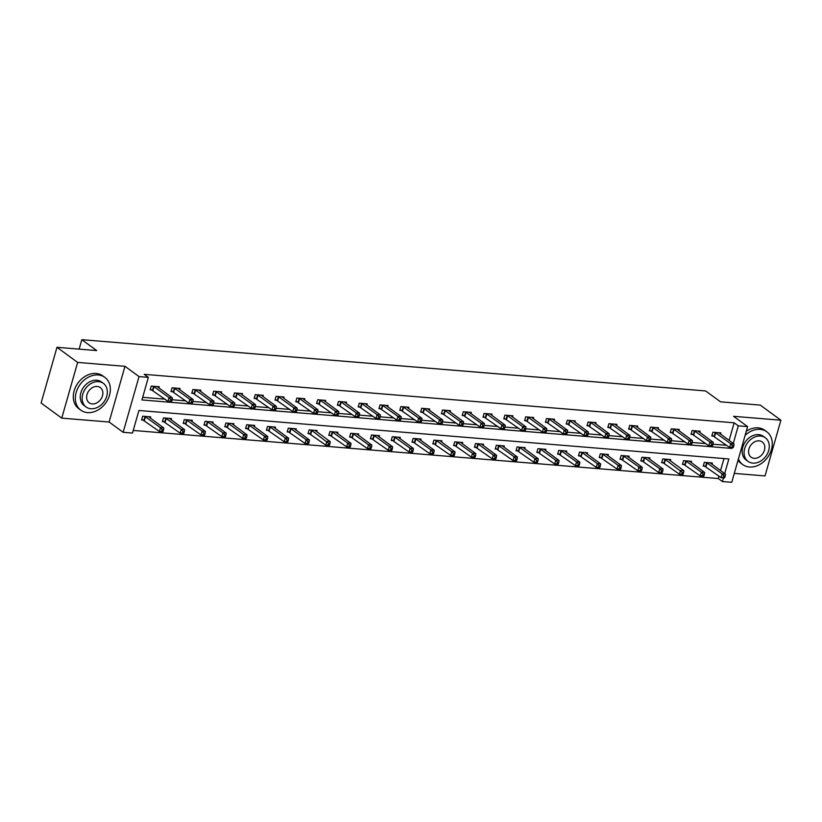 <?xml version="1.0" encoding="UTF-8"?>
<svg xmlns="http://www.w3.org/2000/svg" width="822" height="822" viewBox="0 0 822 822"><rect width="100%" height="100%" fill="white"/><g stroke="black" fill="none" stroke-linecap="round" stroke-linejoin="round"><path stroke-width="1.23" d="M724.685 473.564L728.847 458.964L138.918 410.486L132.486 433.071L123.156 432.31L139.021 376.589L148.361 377.36L141.918 399.944L731.847 448.422L732.042 447.713M109.1 422.025L124.975 366.314L77.638 362.42L56.975 347.305L41.1 403.016L61.763 418.141L109.1 422.025L123.156 432.31M734.282 473.4L765.025 475.928L780.9 420.206L733.563 416.322L747.609 426.597L731.744 482.319L722.404 481.548L723.463 477.829M133.236 430.451L718.274 478.527L722.404 481.548M77.638 362.42L61.763 418.141M56.975 347.305L96.708 350.573L81.83 339.681L705.625 390.943L720.504 401.824L760.237 405.092L780.9 420.206M81.83 339.681L79.138 349.124M718.274 478.527L718.962 476.102M720.545 470.544L723.966 458.563M711.965 464.266L712.325 463.012L704.32 462.354L703.252 466.115L705.41 466.3M691.168 462.56L691.518 461.306L683.524 460.649L682.445 464.409L684.603 464.584M670.362 460.844L670.721 459.59L662.717 458.933L661.648 462.704L663.806 462.878M649.565 459.138L649.914 457.885L641.92 457.227L640.841 460.988L642.999 461.173M628.758 457.433L629.118 456.169L621.113 455.522L620.045 459.282L622.203 459.457M607.951 455.717L608.311 454.463L600.317 453.806L599.238 457.577L601.396 457.751M587.155 454.011L587.514 452.758L579.51 452.1L578.441 455.861L580.599 456.035M566.348 452.295L566.707 451.042L558.713 450.384L557.635 454.155L559.792 454.33M545.551 450.59L545.911 449.336L537.907 448.678L536.838 452.439L538.996 452.624M524.744 448.884L525.104 447.63L517.11 446.973L516.031 450.733L518.189 450.908M503.948 447.168L504.307 445.914L496.303 445.257L495.234 449.028L497.392 449.202M483.141 445.462L483.5 444.209L475.496 443.551L474.428 447.312L476.585 447.497M462.344 443.757L462.704 442.503L454.7 441.846L453.631 445.606L455.789 445.781M441.537 442.041L441.897 440.787L433.893 440.13L432.824 443.901L434.982 444.075M420.741 440.335L421.1 439.082L413.096 438.424L412.028 442.185L414.185 442.37M399.934 438.629L400.293 437.376L392.289 436.718L391.221 440.479L393.378 440.654M379.137 436.914L379.497 435.66L371.493 435.002L370.424 438.773L372.582 438.948M358.33 435.208L358.69 433.954L350.686 433.297L349.617 437.057L351.775 437.232M337.534 433.502L337.893 432.238L329.889 431.581L328.81 435.352L330.978 435.526M316.727 431.786L317.087 430.533L309.082 429.875L308.014 433.646L310.171 433.821M295.93 430.081L296.28 428.827L288.286 428.17L287.207 431.93L289.375 432.105M275.123 428.365L275.483 427.111L267.479 426.454L266.41 430.225L268.568 430.399M254.327 426.659L254.676 425.406L246.682 424.748L245.603 428.509L247.761 428.694M233.52 424.953L233.88 423.7L225.875 423.042L224.807 426.803L226.964 426.978M212.723 423.238L213.073 421.984L205.079 421.326L204 425.097L206.158 425.272M191.916 421.532L192.276 420.278L184.272 419.621L183.203 423.381L185.361 423.566M171.12 419.826L171.469 418.573L163.475 417.915L162.396 421.676L164.554 421.85M150.313 418.11L150.673 416.857L142.668 416.199L141.6 419.97L143.758 420.145M729.124 440.428L734.149 422.806L144.22 374.339L148.361 377.36M142.668 397.324L164.965 399.153M172.127 399.749L185.772 400.869M192.934 401.455L206.569 402.575M213.319 404.63L209.589 404.784L210.658 401.013L213.997 401.29L213.741 403.119L212.415 403.016L211.984 404.516L213.319 404.63L213.741 403.119L227.375 404.28M234.537 404.876L248.172 405.996M255.334 406.582L268.979 407.702M276.141 408.287L289.776 409.407M296.937 410.003L310.582 411.123M317.744 411.709L331.379 412.829M338.541 413.415L352.186 414.535M358.926 416.59L355.196 416.744L356.275 412.983L359.604 413.25L359.358 415.089L358.022 414.976L357.601 416.487L358.926 416.59L359.358 415.089L372.983 416.251M380.154 416.836L393.789 417.956M400.951 418.542L414.586 419.672M421.758 420.258L435.393 421.378M442.133 423.433L438.403 423.587L439.482 419.816L442.811 420.093L442.565 421.922L441.229 421.82L440.808 423.32L442.133 423.433L442.565 421.922L456.2 423.083M463.361 423.679L476.996 424.799M484.158 425.385L497.803 426.505M504.965 427.091L518.6 428.211M525.761 428.807L539.407 429.927M546.568 430.512L560.203 431.632M567.365 432.218L581.01 433.338M587.751 435.393L584.021 435.547L585.089 431.786L588.429 432.053L588.182 433.893L586.846 433.78L586.415 435.29L587.751 435.393L588.182 433.893L601.807 435.054M608.968 435.639L622.614 436.759M629.775 437.345L643.41 438.475M650.572 439.061L664.217 440.181M670.958 442.236L667.228 442.39L668.307 438.619L671.636 438.897L671.389 440.726L670.053 440.623L669.622 442.123L670.958 442.236L671.389 440.726L685.014 441.887M692.175 442.483L705.821 443.603M712.982 444.188L726.617 445.308M720.545 434.15L720.904 432.896L712.9 432.238L711.831 435.999L713.989 436.184M699.748 432.444L700.097 431.18L692.103 430.533L691.025 434.293L693.182 434.468M678.941 430.728L679.301 429.474L671.297 428.817L670.228 432.588L672.386 432.762M658.134 429.022L658.494 427.769L650.5 427.111L649.421 430.872L651.579 431.047M637.338 427.306L637.697 426.053L629.693 425.395L628.625 429.166L630.782 429.341M616.531 425.601L616.89 424.347L608.897 423.69L607.818 427.45L609.975 427.635M595.734 423.895L596.094 422.642L588.09 421.984L587.021 425.745L589.179 425.919M574.927 422.179L575.287 420.926L567.283 420.268L566.214 424.039L568.372 424.214M554.131 420.474L554.49 419.22L546.486 418.562L545.418 422.323L547.575 422.508M533.324 418.768L533.683 417.514L525.679 416.857L524.611 420.617L526.768 420.792M512.527 417.052L512.887 415.798L504.883 415.141L503.814 418.912L505.972 419.086M491.72 415.346L492.08 414.093L484.076 413.435L483.007 417.196L485.165 417.381M470.924 413.641L471.283 412.387L463.279 411.73L462.211 415.49L464.368 415.665M450.117 411.925L450.477 410.671L442.472 410.014L441.404 413.785L443.561 413.959M429.32 410.219L429.68 408.966L421.676 408.308L420.597 412.069L422.765 412.243M408.513 408.513L408.873 407.25L400.869 406.592L399.8 410.363L401.958 410.538M387.717 406.798L388.066 405.544L380.072 404.886L378.993 408.657L381.161 408.832M366.91 405.092L367.27 403.838L359.265 403.181L358.197 406.941L360.355 407.116M346.113 403.376L346.463 402.122L338.469 401.465L337.39 405.236L339.548 405.41M325.307 401.67L325.666 400.417L317.662 399.759L316.593 403.52L318.751 403.705M304.51 399.965L304.859 398.711L296.865 398.053L295.786 401.814L297.944 401.989M283.703 398.249L284.063 396.995L276.058 396.338L274.99 400.108L277.148 400.283M262.906 396.543L263.256 395.29L255.262 394.632L254.183 398.393L256.341 398.578M242.1 394.837L242.459 393.584L234.455 392.926L233.386 396.687L235.544 396.862M221.303 393.122L221.652 391.868L213.658 391.21L212.579 394.981L214.737 395.156M200.496 391.416L200.856 390.162L192.851 389.505L191.783 393.265L193.941 393.45M179.699 389.71L180.049 388.457L172.055 387.799L170.976 391.56L173.134 391.734M158.893 387.994L159.252 386.741L151.248 386.083L150.179 389.854L152.337 390.029M124.975 366.314L139.021 376.589M734.149 422.806L738.279 425.837L747.609 426.597M733.265 443.448L738.279 425.837M730.727 447.6L731.847 448.422M733.368 447.363L733.789 445.853L732.464 445.75L732.032 447.25L733.368 447.363L732.967 447.785L729.638 447.517L730.707 443.746L715.058 432.413M732.464 445.75L730.707 443.746L734.046 444.024L718.747 432.721M732.032 447.25L729.638 447.517L712.047 435.249M733.789 445.853L734.046 444.024M724.788 477.479L725.22 475.969L723.884 475.866L723.452 477.366L724.788 477.479L724.388 477.901L721.058 477.633L722.127 473.862L725.466 474.14L710.167 462.837M703.468 465.365L721.058 477.633L723.452 477.366M706.478 462.529L722.127 473.862L723.884 475.866M725.466 474.14L725.22 475.969M738.413 458.892A20.334 15.793 126.2 0 0 742.769 464.594A20.334 15.793 126.2 0 0 749.417 467.009A20.334 15.793 126.2 0 0 769.854 453.662A20.334 15.793 126.2 0 0 766.782 431.776A20.334 15.793 126.2 0 0 760.134 429.361A20.334 15.793 126.2 0 0 745.122 435.341M766.782 431.776L764.717 430.266A20.334 15.793 126.2 0 0 758.069 427.851A20.334 15.793 126.2 0 0 746.294 431.242M748.03 461.389L746.129 460.001A14.642 11.374 -53.8 0 1 743.92 444.24A14.642 11.374 -53.8 0 1 758.634 434.633A14.642 11.374 -53.8 0 1 763.422 436.369L765.323 437.756A14.642 11.374 126.2 0 0 760.535 436.02A14.642 11.374 126.2 0 0 745.821 445.627A14.642 11.374 126.2 0 0 748.03 461.389A14.642 11.374 126.2 0 0 752.818 463.125A14.642 11.374 126.2 0 0 767.532 453.518A14.642 11.374 126.2 0 0 765.323 437.756M759.168 440.839A9.432 7.326 126.2 0 0 749.685 447.034A9.432 7.326 126.2 0 0 751.103 457.186A9.432 7.326 126.2 0 0 754.185 458.306A9.432 7.326 126.2 0 0 763.669 452.121A9.432 7.326 126.2 0 0 762.251 441.959A9.432 7.326 126.2 0 0 759.168 440.839M737.992 460.361A20.334 15.793 126.2 0 0 740.704 463.084L742.769 464.594M87.481 412.613A20.334 15.793 126.2 0 0 107.929 399.276A20.334 15.793 126.2 0 0 104.856 377.38A20.334 15.793 126.2 0 0 98.208 374.966A20.334 15.793 126.2 0 0 77.771 388.313A20.334 15.793 126.2 0 0 80.844 410.199A20.334 15.793 126.2 0 0 87.481 412.613M104.856 377.38L102.781 375.87A20.334 15.793 126.2 0 0 96.143 373.455A20.334 15.793 126.2 0 0 75.706 386.802A20.334 15.793 126.2 0 0 78.778 408.688L80.844 410.199M86.105 406.993L84.204 405.606A14.642 11.374 -53.8 0 1 81.995 389.844A14.642 11.374 -53.8 0 1 96.708 380.237A14.642 11.374 -53.8 0 1 101.486 381.983L103.387 383.371A14.642 11.374 126.2 0 0 98.609 381.634A14.642 11.374 126.2 0 0 83.895 391.231A14.642 11.374 126.2 0 0 86.105 406.993A14.642 11.374 126.2 0 0 90.882 408.74A14.642 11.374 126.2 0 0 105.606 399.132A14.642 11.374 126.2 0 0 103.387 383.371M97.232 386.453A9.432 7.326 126.2 0 0 87.749 392.639A9.432 7.326 126.2 0 0 89.177 402.801A9.432 7.326 126.2 0 0 92.259 403.921A9.432 7.326 126.2 0 0 101.743 397.725A9.432 7.326 126.2 0 0 100.315 387.573A9.432 7.326 126.2 0 0 97.232 386.453M712.561 445.658L712.993 444.147L711.657 444.034L711.225 445.545L712.561 445.658L712.171 446.079L708.831 445.801L709.91 442.041L694.261 430.707M711.657 444.034L709.91 442.041L713.239 442.318L697.94 431.005M711.225 445.545L708.831 445.801L691.24 433.543M712.993 444.147L713.239 442.318M691.764 443.942L692.186 442.442L690.86 442.328L690.429 443.839L691.764 443.942L691.364 444.373L688.035 444.096L689.103 440.335L673.454 428.992M690.86 442.328L689.103 440.335L692.432 440.602L677.143 429.3M690.429 443.839L688.035 444.096L670.433 431.838M692.186 442.442L692.432 440.602M703.981 475.774L704.413 474.263L703.077 474.15L702.646 475.661L703.981 475.774L703.591 476.195L700.252 475.917L701.33 472.157L704.659 472.434L689.36 461.121M682.661 463.659L700.252 475.917L702.646 475.661M685.682 460.823L701.33 472.157L703.077 474.15M704.659 472.434L704.413 474.263M683.185 474.058L683.606 472.558L682.281 472.445L681.849 473.955L683.185 474.058L682.784 474.489L679.455 474.212L680.524 470.451L683.863 470.718L668.563 459.416M661.864 461.954L679.455 474.212L681.849 473.955M664.875 459.108L682.281 472.445M683.863 470.718L683.606 472.558M670.053 440.623L668.307 438.619L652.658 427.286M656.336 427.594L671.636 438.897M669.622 442.123L667.228 442.39L649.637 430.122M650.161 440.52L650.582 439.02L649.257 438.907L648.825 440.417L650.161 440.52L649.76 440.952L646.431 440.674L647.5 436.914L631.851 425.58M649.257 438.907L647.5 436.914L650.829 437.181L635.54 425.878M648.825 440.417L646.431 440.674L628.83 428.416M650.582 439.02L650.829 437.181M629.354 438.814L629.786 437.314L628.45 437.201L628.018 438.701L629.354 438.814L628.964 439.246L625.624 438.969L626.693 435.198L611.054 423.864M628.45 437.201L626.693 435.198L630.032 435.475L614.733 424.173M628.018 438.701L625.624 438.969L608.033 426.71M629.786 437.314L630.032 435.475M662.378 472.352L662.809 470.842L661.474 470.739L661.042 472.239L662.378 472.352L661.987 472.773L658.648 472.506L659.727 468.735L663.056 469.013L647.757 457.71M641.057 460.238L658.648 472.506L661.042 472.239M644.078 457.402L659.727 468.735L661.474 470.739M663.056 469.013L662.809 470.842M641.581 470.646L642.003 469.136L640.677 469.023L640.246 470.533L641.581 470.646L641.181 471.068L637.851 470.79L638.92 467.03L642.259 467.307L626.96 455.994M620.261 458.532L637.851 470.79L640.246 470.533M623.271 455.696L638.92 467.03L640.677 469.023M642.259 467.307L642.003 469.136M620.774 468.93L621.206 467.43L619.87 467.317L619.439 468.828L620.774 468.93L620.384 469.362L617.045 469.085L618.123 465.324L621.453 465.591L606.153 454.289M599.454 456.827L617.045 469.085L619.439 468.828M602.475 453.98L618.123 465.324L619.87 467.317M621.453 465.591L621.206 467.43M608.557 437.109L608.979 435.598L607.653 435.496L607.222 436.996L608.557 437.109L608.157 437.53L604.828 437.253L605.896 433.492L590.247 422.159M607.653 435.496L605.896 433.492L609.225 433.769L593.936 422.457M607.222 436.996L604.828 437.253L587.227 424.995M608.979 435.598L609.225 433.769M599.978 467.225L600.399 465.714L599.074 465.612L598.642 467.112L599.978 467.225L599.577 467.646L596.248 467.379L597.317 463.608L600.646 463.885L585.356 452.583M578.647 455.111L596.248 467.379L598.642 467.112M581.668 452.275L597.317 463.608L599.074 465.612M600.646 463.885L600.399 465.714M586.846 433.78L585.089 431.786L569.451 420.453M573.129 420.751L588.429 432.053M586.415 435.29L584.021 435.547L566.43 423.289M579.171 465.509L579.602 464.009L578.267 463.896L577.835 465.406L579.171 465.509L578.78 465.94L575.441 465.663L576.52 461.902L579.849 462.17L564.55 450.867M557.85 453.405L575.441 465.663L577.835 465.406M560.871 450.569L576.52 461.902L578.267 463.896M579.849 462.17L579.602 464.009M566.954 433.687L567.375 432.177L566.05 432.074L565.618 433.574L566.954 433.687L566.553 434.108L563.224 433.841L564.293 430.07L548.644 418.737M566.05 432.074L564.293 430.07L567.622 430.348L552.333 419.045M565.618 433.574L563.224 433.841L545.623 421.583M567.375 432.177L567.622 430.348M558.374 463.803L558.796 462.303L557.47 462.19L557.039 463.69L558.374 463.803L557.974 464.235L554.644 463.957L555.713 460.186L559.042 460.464L543.753 449.161M537.043 451.699L554.644 463.957L557.039 463.69M540.064 448.853L555.713 460.186L557.47 462.19M559.042 460.464L558.796 462.303M546.147 431.982L546.579 430.471L545.243 430.358L544.811 431.869L546.147 431.982L545.746 432.403L542.417 432.125L543.486 428.365L527.847 417.031M545.243 430.358L543.486 428.365L546.825 428.642L531.526 417.329M544.811 431.869L542.417 432.125L524.826 419.867M546.579 430.471L546.825 428.642M537.567 462.098L537.999 460.587L536.663 460.484L536.232 461.985L537.567 462.098L537.177 462.519L533.838 462.241L534.906 458.481L538.246 458.758L522.946 447.445M516.247 449.983L533.838 462.241L536.232 461.985M519.268 447.147L534.906 458.481L536.663 460.484M538.246 458.758L537.999 460.587M525.35 430.266L525.772 428.765L524.436 428.652L524.015 430.163L525.35 430.266L524.95 430.697L521.621 430.42L522.689 426.659L507.04 415.326M524.436 428.652L522.689 426.659L526.018 426.926L510.729 415.624M524.015 430.163L521.621 430.42L504.02 418.162M525.772 428.765L526.018 426.926M516.771 460.382L517.192 458.882L515.867 458.768L515.435 460.279L516.771 460.382L516.37 460.813L513.041 460.536L514.11 456.775L517.439 457.042L502.15 445.74M495.44 448.278L513.041 460.536L515.435 460.279M498.461 445.442L514.11 456.775L515.867 458.768M517.439 457.042L517.192 458.882M504.544 428.56L504.975 427.05L503.639 426.947L503.208 428.447L504.544 428.56L504.143 428.981L500.814 428.714L501.882 424.943L486.234 413.61M503.639 426.947L501.882 424.943L505.222 425.221L489.922 413.918M503.208 428.447L500.814 428.714L483.223 416.446M504.975 427.05L505.222 425.221M495.964 458.676L496.396 457.166L495.06 457.063L494.628 458.563L495.964 458.676L495.574 459.097L492.234 458.83L493.303 455.059L496.642 455.337L481.343 444.034M474.643 446.572L492.234 458.83L494.628 458.563M477.664 443.726L493.303 455.059L495.06 457.063M496.642 455.337L496.396 457.166M483.737 426.854L484.168 425.344L482.833 425.231L482.411 426.741L483.737 426.854L483.346 427.276L480.007 426.998L481.086 423.238L465.437 411.904M482.833 425.231L481.086 423.238L484.415 423.515L469.115 412.202M482.411 426.741L480.007 426.998L462.416 414.74M484.168 425.344L484.415 423.515M475.167 456.97L475.589 455.46L474.263 455.347L473.832 456.857L475.167 456.97L474.767 457.392L471.438 457.114L472.506 453.354L475.835 453.631L460.546 442.318M453.836 444.856L471.438 457.114L473.832 456.857M456.857 442.02L472.506 453.354L474.263 455.347M475.835 453.631L475.589 455.46M462.94 425.138L463.372 423.638L462.036 423.525L461.604 425.036L462.94 425.138L462.539 425.57L459.21 425.293L460.279 421.532L444.63 410.188M462.036 423.525L460.279 421.532L463.618 421.799L448.319 410.497M461.604 425.036L459.21 425.293L441.62 413.034M463.372 423.638L463.618 421.799M454.361 455.254L454.792 453.754L453.456 453.641L453.025 455.152L454.361 455.254L453.96 455.686L450.631 455.409L451.699 451.648L455.039 451.915L439.739 440.613M433.04 443.15L450.631 455.409L453.025 455.152M436.061 440.315L451.699 451.648L453.456 453.641M455.039 451.915L454.792 453.754M441.229 421.82L439.482 419.816L423.833 408.483M427.512 408.791L442.811 420.093M440.808 423.32L438.403 423.587L420.813 411.319M433.564 453.549L433.985 452.038L432.649 451.936L432.228 453.436L433.564 453.549L433.163 453.97L429.834 453.703L430.903 449.932L434.232 450.209L418.943 438.907M412.233 441.435L429.834 453.703L432.228 453.436M415.254 438.599L430.903 449.932L432.649 451.936M434.232 450.209L433.985 452.038M421.337 421.727L421.768 420.217L420.432 420.104L420.001 421.614L421.337 421.727L420.936 422.148L417.607 421.871L418.675 418.11L403.027 406.777M420.432 420.104L418.675 418.11L422.015 418.388L406.715 407.075M420.001 421.614L417.607 421.871L400.016 409.613M421.768 420.217L422.015 418.388M412.757 451.843L413.189 450.333L411.853 450.22L411.421 451.73L412.757 451.843L412.356 452.264L409.027 451.987L410.096 448.226L413.435 448.504L398.136 437.191M391.436 439.729L409.027 451.987L411.421 451.73M394.447 436.893L410.096 448.226L411.853 450.22M413.435 448.504L413.189 450.333M400.53 420.011L400.961 418.511L399.626 418.398L399.204 419.898L400.53 420.011L400.139 420.443L396.8 420.165L397.879 416.405L382.23 405.061M399.626 418.398L397.879 416.405L401.208 416.672L385.908 405.369M399.204 419.898L396.8 420.165L379.209 407.907M400.961 418.511L401.208 416.672M391.95 450.127L392.382 448.627L391.046 448.514L390.625 450.024L391.95 450.127L391.56 450.559L388.22 450.281L389.299 446.521L392.628 446.788L377.329 435.485M370.63 438.023L388.22 450.281L390.625 450.024M373.65 435.177L389.299 446.521L391.046 448.514M392.628 446.788L392.382 448.627M379.733 418.306L380.165 416.795L378.829 416.692L378.397 418.193L379.733 418.306L379.332 418.727L376.003 418.46L377.072 414.689L361.423 403.355M378.829 416.692L377.072 414.689L380.411 414.966L365.112 403.653M378.397 418.193L376.003 418.46L358.413 406.191M380.165 416.795L380.411 414.966M371.154 448.422L371.585 446.911L370.249 446.808L369.818 448.309L371.154 448.422L370.753 448.843L367.424 448.576L368.492 444.805L371.832 445.082L356.532 433.78M349.833 436.307L367.424 448.576L369.818 448.309M352.844 433.471L368.492 444.805L370.249 446.808M371.832 445.082L371.585 446.911M358.022 414.976L356.275 412.983L340.627 401.65M344.305 401.948L359.604 413.25M357.601 416.487L355.196 416.744L337.606 404.486M350.347 446.716L350.778 445.205L349.442 445.092L349.021 446.603L350.347 446.716L349.956 447.137L346.617 446.86L347.696 443.099L351.025 443.377L335.725 432.064M329.026 434.602L346.617 446.86L349.021 446.603M332.047 431.766L347.696 443.099L349.442 445.092M351.025 443.377L350.778 445.205M338.13 414.884L338.561 413.384L337.226 413.271L336.794 414.771L338.13 414.884L337.729 415.305L334.4 415.038L335.468 411.267L319.82 399.934M337.226 413.271L335.468 411.267L338.808 411.545L323.508 400.242M336.794 414.771L334.4 415.038L316.809 402.78M338.561 413.384L338.808 411.545M329.55 445L329.982 443.5L328.646 443.387L328.214 444.897L329.55 445L329.149 445.432L325.82 445.154L326.889 441.393L330.228 441.661L314.929 430.358M308.229 432.896L325.82 445.154L328.214 444.897M311.24 430.05L328.646 443.387M330.228 441.661L329.982 443.5M317.323 413.178L317.754 411.668L316.419 411.565L315.997 413.065L317.323 413.178L316.932 413.6L313.593 413.322L314.672 409.562L299.023 398.228M316.419 411.565L314.672 409.562L318.001 409.839L302.702 398.526M315.997 413.065L313.593 413.322L296.002 401.064M317.754 411.668L318.001 409.839M308.743 443.294L309.175 441.784L307.839 441.681L307.418 443.181L308.743 443.294L308.353 443.716L305.013 443.448L306.092 439.678L309.421 439.955L294.122 428.642M287.423 431.18L305.013 443.448L307.418 443.181M290.443 428.344L306.092 439.678L307.839 441.681M309.421 439.955L309.175 441.784M296.526 411.462L296.958 409.962L295.622 409.849L295.19 411.36L296.526 411.462L296.125 411.894L292.796 411.617L293.865 407.856L278.216 396.523M295.622 409.849L293.865 407.856L297.204 408.123L281.905 396.821M295.19 411.36L292.796 411.617L275.206 399.358M296.958 409.962L297.204 408.123M287.947 441.578L288.378 440.078L287.042 439.965L286.611 441.476L287.947 441.578L287.546 442.01L284.217 441.733L285.285 437.972L288.625 438.239L273.325 426.937M266.626 429.474L284.217 441.733L286.611 441.476M269.637 426.639L285.285 437.972L287.042 439.965M288.625 438.239L288.378 440.078M275.719 409.757L276.151 408.246L274.815 408.144L274.394 409.644L275.719 409.757L275.329 410.178L271.99 409.911L273.068 406.14L257.42 394.807M274.815 408.144L273.068 406.14L276.398 406.417L261.098 395.115M274.394 409.644L271.99 409.911L254.399 397.643M276.151 408.246L276.398 406.417M267.14 439.873L267.571 438.373L266.236 438.26L265.814 439.76L267.14 439.873L266.749 440.294L263.41 440.027L264.489 436.256L267.818 436.533L252.518 425.231M245.819 427.769L263.41 440.027L265.814 439.76M248.84 424.923L264.489 436.256L266.236 438.26M267.818 436.533L267.571 438.373M254.923 408.051L255.354 406.541L254.019 406.428L253.587 407.938L254.923 408.051L254.522 408.472L251.193 408.195L252.262 404.434L236.613 393.101M254.019 406.428L252.262 404.434L255.601 404.712L240.301 393.399M253.587 407.938L251.193 408.195L233.602 395.937M255.354 406.541L255.601 404.712M246.343 438.167L246.775 436.657L245.439 436.554L245.007 438.054L246.343 438.167L245.942 438.588L242.613 438.311L243.682 434.55L247.021 434.828L231.722 423.515M225.023 426.053L242.613 438.311L245.007 438.054M228.033 423.217L243.682 434.55L245.439 436.554M247.021 434.828L246.775 436.657M234.116 406.335L234.547 404.835L233.212 404.722L232.78 406.232L234.116 406.335L233.725 406.767L230.386 406.489L231.465 402.729L215.816 391.395M233.212 404.722L231.465 402.729L234.794 402.996L219.495 391.693M232.78 406.232L230.386 406.489L212.795 394.231M234.547 404.835L234.794 402.996M225.536 436.451L225.968 434.951L224.632 434.838L224.211 436.348L225.536 436.451L225.146 436.883L221.806 436.605L222.885 432.845L226.214 433.112L210.915 421.809M204.216 424.347L221.806 436.605L224.211 436.348M207.236 421.511L222.885 432.845L224.632 434.838M226.214 433.112L225.968 434.951M212.415 403.016L210.658 401.013L195.009 389.679M198.698 389.988L213.997 401.29M211.984 404.516L209.589 404.784L191.999 392.515M204.74 434.746L205.171 433.235L203.835 433.132L203.404 434.633L204.74 434.746L204.339 435.167L201.01 434.9L202.078 431.129L205.418 431.406L190.118 420.104M183.419 422.642L201.01 434.9L203.404 434.633M186.43 419.795L202.078 431.129L203.835 433.132M205.418 431.406L205.171 433.235M192.512 402.924L192.944 401.413L191.608 401.3L191.177 402.811L192.512 402.924L192.122 403.345L188.783 403.068L189.861 399.307L174.213 387.974M191.608 401.3L189.861 399.307L193.191 399.584L177.891 388.272M191.177 402.811L188.783 403.068L171.192 390.81M192.944 401.413L193.191 399.584M183.933 433.04L184.364 431.529L183.029 431.416L182.597 432.927L183.933 433.04L183.542 433.461L180.203 433.184L181.282 429.423L184.611 429.701L169.311 418.388M162.612 420.926L180.203 433.184L182.597 432.927M165.633 418.09L181.282 429.423L183.029 431.416M184.611 429.701L184.364 431.529M171.716 401.208L172.137 399.708L170.812 399.595L170.38 401.105L171.716 401.208L171.315 401.639L167.986 401.362L169.055 397.601L153.406 386.258M170.812 399.595L169.055 397.601L172.394 397.869L157.094 386.566M170.38 401.105L167.986 401.362L150.385 389.104M172.137 399.708L172.394 397.869M163.136 431.324L163.557 429.824L162.232 429.711L161.8 431.221L163.136 431.324L162.735 431.756L159.406 431.478L160.475 427.717L163.814 427.985L148.515 416.682M141.816 419.22L159.406 431.478L161.8 431.221M144.826 416.384L160.475 427.717L162.232 429.711M163.814 427.985L163.557 429.824M715.664 432.742L714.595 436.513M715.263 432.506L714.184 436.277M705.605 466.393L706.684 462.622M706.016 466.629L707.084 462.858M694.867 431.036L693.789 434.797M694.456 430.8L693.388 434.561M674.061 429.32L672.992 433.091M673.66 429.094L672.581 432.855M684.808 464.677L685.877 460.916M685.209 464.913L686.288 461.152M664.001 462.971L665.08 459.21M664.412 463.207L665.481 459.436M653.264 427.615L652.185 431.375M652.853 427.378L651.784 431.149M632.457 425.909L631.388 429.67M632.056 425.673L630.977 429.433M611.65 424.193L610.582 427.964M611.249 423.967L610.181 427.728M643.205 461.265L644.273 457.494M643.605 461.502L644.684 457.731M622.398 459.549L623.477 455.789M622.809 459.786L623.877 456.025M601.601 457.844L602.67 454.083M602.002 458.08L603.081 454.309M590.854 422.487L589.785 426.248M590.453 422.251L589.374 426.022M580.794 456.138L581.873 452.367M581.205 456.364L582.274 452.603M570.047 420.782L568.978 424.542M569.646 420.545L568.577 424.306M559.998 454.422L561.066 450.662M560.399 454.658L561.467 450.898M549.25 419.066L548.182 422.837M548.849 418.84L547.771 422.6M539.191 452.717L540.27 448.956M539.602 452.953L540.671 449.182M528.443 417.36L527.375 421.121M528.043 417.124L526.974 420.895M518.394 451.011L519.463 447.24M518.795 451.237L519.864 447.476M507.647 415.655L506.578 419.415M507.236 415.418L506.167 419.179M497.587 449.295L498.666 445.534M497.998 449.531L499.067 445.771M486.84 413.939L485.771 417.71M486.439 413.702L485.37 417.473M476.791 447.589L477.859 443.829M477.192 447.826L478.26 444.055M466.043 412.233L464.964 415.994M465.632 411.997L464.564 415.757M455.984 445.884L457.053 442.113M456.395 446.11L457.464 442.349M445.236 410.517L444.168 414.288M444.836 410.291L443.767 414.052M435.187 444.168L436.256 440.407M435.588 444.404L436.657 440.643M424.44 408.811L423.361 412.572M424.029 408.575L422.96 412.346M414.38 442.462L415.449 438.691M414.781 442.698L415.86 438.927M403.633 407.106L402.564 410.866M403.232 406.869L402.153 410.63M393.584 440.746L394.652 436.985M393.985 440.982L395.053 437.222M382.836 405.39L381.757 409.161M382.425 405.164L381.357 408.924M372.777 439.04L373.846 435.28M373.178 439.277L374.257 435.506M362.029 403.684L360.961 407.445M361.629 403.448L360.55 407.219M351.98 437.335L353.049 433.564M352.381 437.561L353.45 433.8M341.233 401.979L340.154 405.739M340.822 401.742L339.753 405.503M331.174 435.619L332.242 431.858M331.574 435.855L332.653 432.095M320.426 400.263L319.357 404.034M320.025 400.037L318.946 403.797M310.367 433.913L311.446 430.153M310.778 434.15L311.846 430.379M299.629 398.557L298.55 402.318M299.218 398.321L298.15 402.092M289.57 432.208L290.639 428.437M289.971 432.434L291.05 428.673M278.822 396.851L277.754 400.612M278.422 396.615L277.343 400.376M268.763 430.492L269.842 426.731M269.174 430.728L270.243 426.967M258.026 395.135L256.947 398.906M257.615 394.899L256.546 398.67M247.967 428.786L249.035 425.025M248.367 429.022L249.446 425.251M237.219 393.43L236.15 397.19M236.818 393.193L235.739 396.964M227.16 427.08L228.239 423.309M227.571 427.306L228.639 423.546M216.422 391.724L215.343 395.485M216.011 391.488L214.943 395.248M206.363 425.364L207.432 421.604M206.764 425.601L207.843 421.84M195.615 390.008L194.547 393.779M195.215 389.772L194.136 393.543M185.556 423.659L186.635 419.888M185.967 423.895L187.036 420.124M174.819 388.303L173.74 392.063M174.408 388.066L173.339 391.827M164.76 421.953L165.828 418.182M165.16 422.179L166.239 418.419M154.012 386.587L152.943 390.358M153.611 386.361L152.532 390.121M143.953 420.237L145.032 416.477M144.364 420.474L145.432 416.713"/></g></svg>
